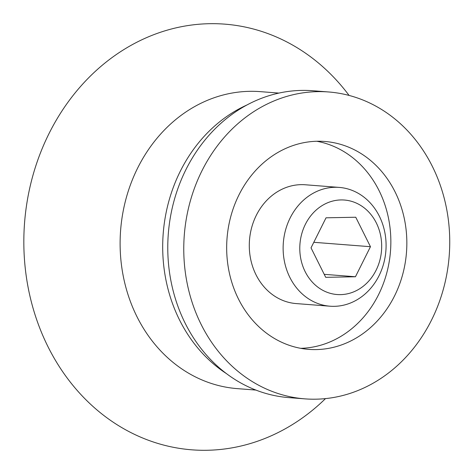 <?xml version="1.0" encoding="UTF-8"?>
<svg xmlns="http://www.w3.org/2000/svg" width="474" height="474" viewBox="0 0 474 474"><rect width="100%" height="100%" fill="white"/><g stroke="black" fill="none" stroke-linecap="round" stroke-linejoin="round"><path stroke-width="0.71" d="M340.99 199.933A47.394 40.912 -85.6 0 1 376.083 270.269A47.394 40.912 -85.6 0 1 305.149 271.643A47.394 40.912 -85.6 0 1 340.99 199.933M370.461 246.705L355.755 217.234L326.035 217.809L311.021 247.855L325.721 277.331L355.447 276.757L370.461 246.705L313.794 242.303M334.922 187.283A59.576 51.429 -85.6 0 1 339.224 187.408A59.576 51.429 -85.6 0 1 385.883 250.787A59.576 51.429 -85.6 0 1 329.993 306.204A59.576 51.429 -85.6 0 1 283.185 245.307A59.576 51.429 -85.6 0 1 334.922 187.283M329.993 306.204L296.149 303.573A59.576 51.429 -85.6 0 1 249.342 242.676A59.576 51.429 -85.6 0 1 301.073 184.653A59.576 51.429 -85.6 0 1 305.38 184.777L339.224 187.408M316.804 141.264A104.256 90.001 -85.6 0 1 390.493 251.149A104.256 90.001 -85.6 0 1 300.712 348.325M317.302 141.252A104.256 90.001 -85.6 0 1 324.832 141.471A104.256 90.001 -85.6 0 1 406.485 252.387A104.256 90.001 -85.6 0 1 308.675 349.362A104.256 90.001 -85.6 0 1 226.768 242.801A104.256 90.001 -85.6 0 1 317.302 141.252M317.562 91.648A153.908 132.856 -85.6 0 1 328.678 91.974A153.908 132.856 -85.6 0 1 449.21 255.711A153.908 132.856 -85.6 0 1 304.829 398.859A153.908 132.856 -85.6 0 1 183.912 241.55A153.908 132.856 -85.6 0 1 317.562 91.648M304.829 398.859L288.838 397.615A153.908 132.856 -85.6 0 1 167.92 240.312A153.908 132.856 -85.6 0 1 301.571 90.41A153.908 132.856 -85.6 0 1 312.686 90.73L328.678 91.974M255.853 390.072L237.267 388.627A148.943 128.573 -85.6 0 1 120.254 236.396A148.943 128.573 -85.6 0 1 249.591 91.328A148.943 128.573 -85.6 0 1 260.35 91.642L278.931 93.088M325.508 398.598A213.484 184.285 -85.6 0 1 34.472 312.923A213.484 184.285 -85.6 0 1 209.431 23.7A213.484 184.285 -85.6 0 1 349.071 95.422M324.228 274.327L355.447 276.757M226.211 373.459A148.943 128.573 -85.6 0 1 163.21 233.481A148.943 128.573 -85.6 0 1 247.084 104.92"/></g></svg>
